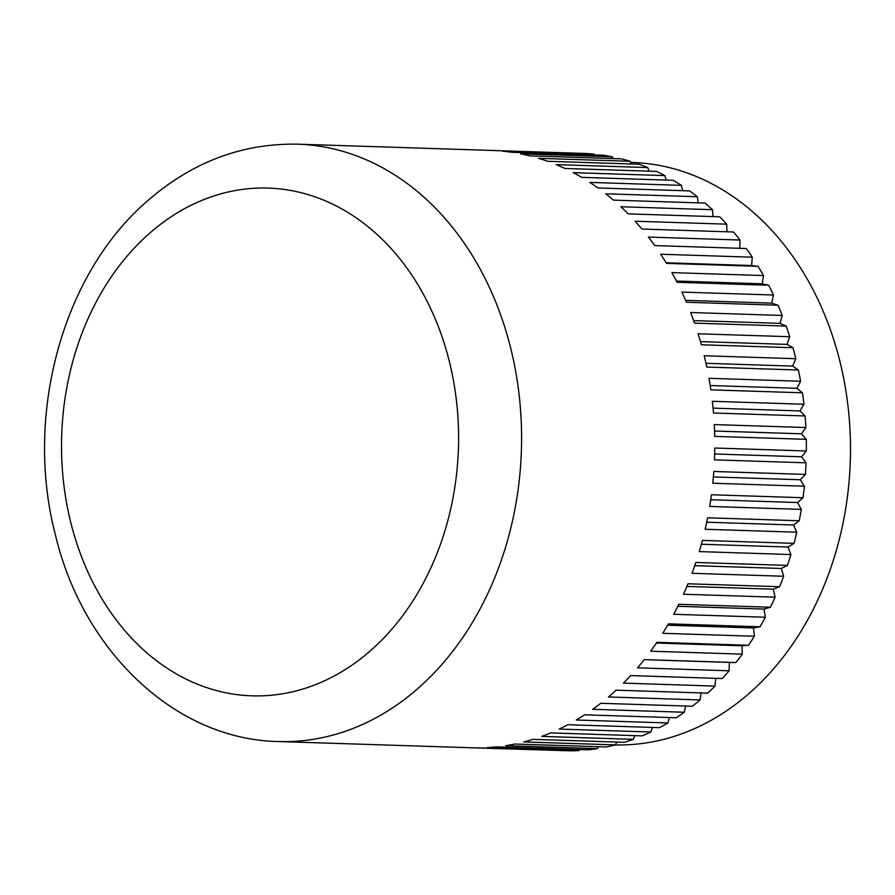 <?xml version="1.0" encoding="UTF-8"?>
<svg xmlns="http://www.w3.org/2000/svg" width="895" height="895" viewBox="0 0 895 895"><rect width="100%" height="100%" fill="white"/><g stroke="black" fill="none" stroke-linecap="round" stroke-linejoin="round"><path stroke-width="1.34" d="M674.494 277.416A298.84 233.494 -88.2 0 0 671.854 272.606L763.469 275.57A298.84 233.494 -88.2 0 0 758.065 266.318L666.462 263.365A298.84 233.494 -88.2 0 0 660.678 254.236L752.292 257.189A298.84 233.494 -88.2 0 0 746.34 248.53L654.726 245.577A298.84 233.494 -88.2 0 0 648.405 237.074L740.008 240.028A298.84 233.494 -88.2 0 0 733.542 231.995L641.928 229.042A298.84 233.494 -88.2 0 0 635.092 221.21L726.695 224.164A298.84 233.494 -88.2 0 0 719.748 216.814L628.133 213.86A298.84 233.494 -88.2 0 0 620.828 206.745L712.442 209.698A298.84 233.494 -88.2 0 0 705.047 203.087L613.444 200.133A298.84 233.494 -88.2 0 0 605.714 193.79L697.317 196.743A298.84 233.494 -88.2 0 0 689.53 190.892L597.927 187.939A298.84 233.494 -88.2 0 0 589.827 182.401L681.431 185.355A298.84 233.494 -88.2 0 0 673.297 180.309L581.694 177.355A298.84 233.494 -88.2 0 0 573.27 172.645L664.873 175.61A298.84 233.494 -88.2 0 0 656.449 171.404L564.846 168.45A298.84 233.494 -88.2 0 0 556.142 164.613L647.745 167.566A298.84 233.494 -88.2 0 0 639.086 164.221L547.471 161.268A298.84 233.494 -88.2 0 0 538.555 158.326L630.158 161.279A298.84 233.494 -88.2 0 0 621.309 158.829L529.695 155.864A298.84 233.494 -88.2 0 0 520.61 153.828L612.225 156.782A298.84 233.494 -88.2 0 0 603.23 155.227L511.616 152.273A298.84 233.494 -88.2 0 0 502.431 151.154L594.034 154.108A298.84 233.494 -88.2 0 0 584.961 153.47L493.358 150.505A298.84 233.494 -88.2 0 0 490.829 150.405L297.655 144.173A298.84 233.494 91.8 0 1 481.309 271.185A298.84 233.494 91.8 0 1 419.14 687.394A298.84 233.494 91.8 0 1 278.379 741.541L471.564 747.772A298.84 233.494 -88.2 0 0 478.277 747.862L569.891 750.827A298.84 233.494 -88.2 0 0 578.987 750.558L487.372 747.593A298.84 233.494 -88.2 0 0 496.613 746.866L588.228 749.82A298.84 233.494 -88.2 0 0 597.278 748.634L505.675 745.68A298.84 233.494 -88.2 0 0 514.849 744.025L606.463 746.978A298.84 233.494 -88.2 0 0 615.436 744.897L523.821 741.933A298.84 233.494 -88.2 0 0 532.883 739.359L624.486 742.313A298.84 233.494 -88.2 0 0 633.313 739.337L541.71 736.384A298.84 233.494 -88.2 0 0 550.593 732.915L642.207 735.869A298.84 233.494 -88.2 0 0 650.833 732.02L559.218 729.067A298.84 233.494 -88.2 0 0 567.877 724.715L659.492 727.669A298.84 233.494 -88.2 0 0 667.86 722.97L576.257 720.016A298.84 233.494 -88.2 0 0 584.625 714.814L676.24 717.768A298.84 233.494 -88.2 0 0 684.306 712.252L592.703 709.299A298.84 233.494 -88.2 0 0 600.746 703.28L692.35 706.233A298.84 233.494 -88.2 0 0 700.069 699.935L608.455 696.97A298.84 233.494 -88.2 0 0 616.118 690.179L707.721 693.133A298.84 233.494 -88.2 0 0 715.038 686.085L623.435 683.12A298.84 233.494 -88.2 0 0 630.662 675.591L722.265 678.544A298.84 233.494 -88.2 0 0 729.134 670.791L637.531 667.827A298.84 233.494 -88.2 0 0 644.277 659.604L735.891 662.557A298.84 233.494 -88.2 0 0 742.268 654.144L650.665 651.191A298.84 233.494 -88.2 0 0 656.896 642.319L748.5 645.273A298.84 233.494 -88.2 0 0 754.362 636.255L662.747 633.302A298.84 233.494 -88.2 0 0 668.431 623.837L760.034 626.791A298.84 233.494 -88.2 0 0 765.326 617.237L673.722 614.272A298.84 233.494 -88.2 0 0 678.813 604.293L770.416 607.246A298.84 233.494 -88.2 0 0 775.115 597.189L683.5 594.235A298.84 233.494 -88.2 0 0 687.964 583.775L779.579 586.728A298.84 233.494 -88.2 0 0 783.651 576.257L692.036 573.292A298.84 233.494 -88.2 0 0 695.851 562.44L787.466 565.394A298.84 233.494 -88.2 0 0 790.878 554.553L699.275 551.588A298.84 233.494 -88.2 0 0 702.418 540.401L794.022 543.354A298.84 233.494 -88.2 0 0 796.774 532.212L705.159 529.258A298.84 233.494 -88.2 0 0 707.609 517.802L799.224 520.756A298.84 233.494 -88.2 0 0 801.282 509.389L709.679 506.425A298.84 233.494 -88.2 0 0 711.413 494.767L803.028 497.732A298.84 233.494 -88.2 0 0 804.381 486.198L712.778 483.244A298.84 233.494 -88.2 0 0 713.796 471.464L805.41 474.417A298.84 233.494 -88.2 0 0 806.059 462.804L714.445 459.851A298.84 233.494 -88.2 0 0 714.747 448.026L806.35 450.979A298.84 233.494 -88.2 0 0 806.294 439.344L714.68 436.391A298.84 233.494 -88.2 0 0 714.255 424.577L805.858 427.541A298.84 233.494 -88.2 0 0 805.086 415.962L713.483 413.009A298.84 233.494 -88.2 0 0 712.331 401.296L803.934 404.249A298.84 233.494 -88.2 0 0 802.446 392.804L710.843 389.851A298.84 233.494 -88.2 0 0 708.974 378.305L800.577 381.259A298.84 233.494 -88.2 0 0 798.396 370.015L706.793 367.062A298.84 233.494 -88.2 0 0 704.22 355.751L795.823 358.705A298.84 233.494 -88.2 0 0 792.959 347.73L701.344 344.776A298.84 233.494 -88.2 0 0 698.089 333.768L789.692 336.721A298.84 233.494 -88.2 0 0 786.157 326.082L694.542 323.129A298.84 233.494 -88.2 0 0 690.616 312.5L782.219 315.454A298.84 233.494 -88.2 0 0 778.035 305.217L686.431 302.253A298.84 233.494 -88.2 0 0 681.856 292.072L773.459 295.026A298.84 233.494 -88.2 0 0 768.66 285.248L677.045 282.294A298.84 233.494 -88.2 0 0 674.494 277.416M615.301 744.931A291.367 227.654 -88.2 0 0 822.203 590.163A291.367 227.654 -88.2 0 0 811.228 286.277A291.367 227.654 -88.2 0 0 632.161 162.442L630.662 162.398M594.034 154.108L594.571 154.947M612.225 156.782L613.176 158.56M630.158 161.279L631.378 163.975M647.745 167.566L649.076 171.169M664.873 175.61L666.204 180.085M681.431 185.355L682.639 190.669M697.317 196.743L698.313 202.874M712.442 209.698L713.114 216.601M726.695 224.164L726.975 231.783M740.008 240.028L739.807 248.318M752.292 257.189L751.565 265.524L758.065 266.318M763.469 275.57L762.238 283.804L768.66 285.248M773.459 295.026L771.725 303.125L778.035 305.217M782.219 315.454L780.004 323.363L786.157 326.082M789.692 336.721L786.996 344.396L792.959 347.73M795.823 358.705L792.668 366.1L798.396 370.015M800.577 381.259L796.986 388.318L802.446 392.804M803.934 404.249L799.917 410.939L805.086 415.962M805.858 427.541L801.461 433.806L806.294 439.344M806.35 450.979L801.584 456.797L806.059 462.804M805.41 474.417L800.298 479.754L804.381 486.198M803.028 497.732L797.613 502.531L801.282 509.389M799.224 520.756L793.541 525.007L796.774 532.212M794.022 543.354L788.103 547.035L790.878 554.553M787.466 565.394L781.335 568.47L783.651 576.257M779.579 586.728L773.291 589.19L775.115 597.189M770.416 607.246L764.006 609.07L765.326 617.237M760.034 626.791L753.545 627.966L754.362 636.255M748.5 645.273L741.966 645.787L742.268 654.144M735.891 662.557L729.347 662.423L729.134 670.791M715.72 678.332L715.038 686.085M701.121 692.92L700.069 699.935M685.637 706.021L684.306 712.252M669.382 717.555L667.86 722.97M652.444 727.445L650.833 732.02M634.902 735.634L633.313 739.337M616.868 742.067L615.436 744.897M598.431 746.721L597.278 748.634M579.691 749.54L578.987 750.558M560.729 750.525L474.081 747.84M644.221 659.671L729.347 662.423M656.415 643.035L741.966 645.787M667.636 625.202L753.545 627.966M677.828 606.284L764.006 609.07M686.89 586.404L773.291 589.19M694.755 565.674L781.335 568.47M701.378 544.238L788.103 547.035M706.714 522.21L793.541 525.007M710.719 499.734L797.613 502.531M713.371 476.945L800.298 479.754M714.646 453.989L801.584 456.797M714.534 431.01L801.461 433.806M713.046 408.131L799.917 410.939M710.182 385.521L796.986 388.318M705.976 363.303L792.668 366.1M700.449 341.61L786.996 344.396M693.636 320.578L780.004 323.363M685.604 300.351L771.725 303.125M676.396 281.041L762.238 283.804M666.104 262.772L751.565 265.524M371.503 649.815A254.012 198.466 -88.2 0 0 424.353 296.032A254.012 198.466 -88.2 0 0 148.615 234.11A254.012 198.466 -88.2 0 0 95.754 587.881A254.012 198.466 -88.2 0 0 371.503 649.815M297.655 144.173C241.818 143.178 191.53 162.275 146.802 201.487C61.811 275.101 24.266 415.817 55.378 534.762C82.832 650.878 174.984 739.65 278.379 741.541"/></g></svg>

